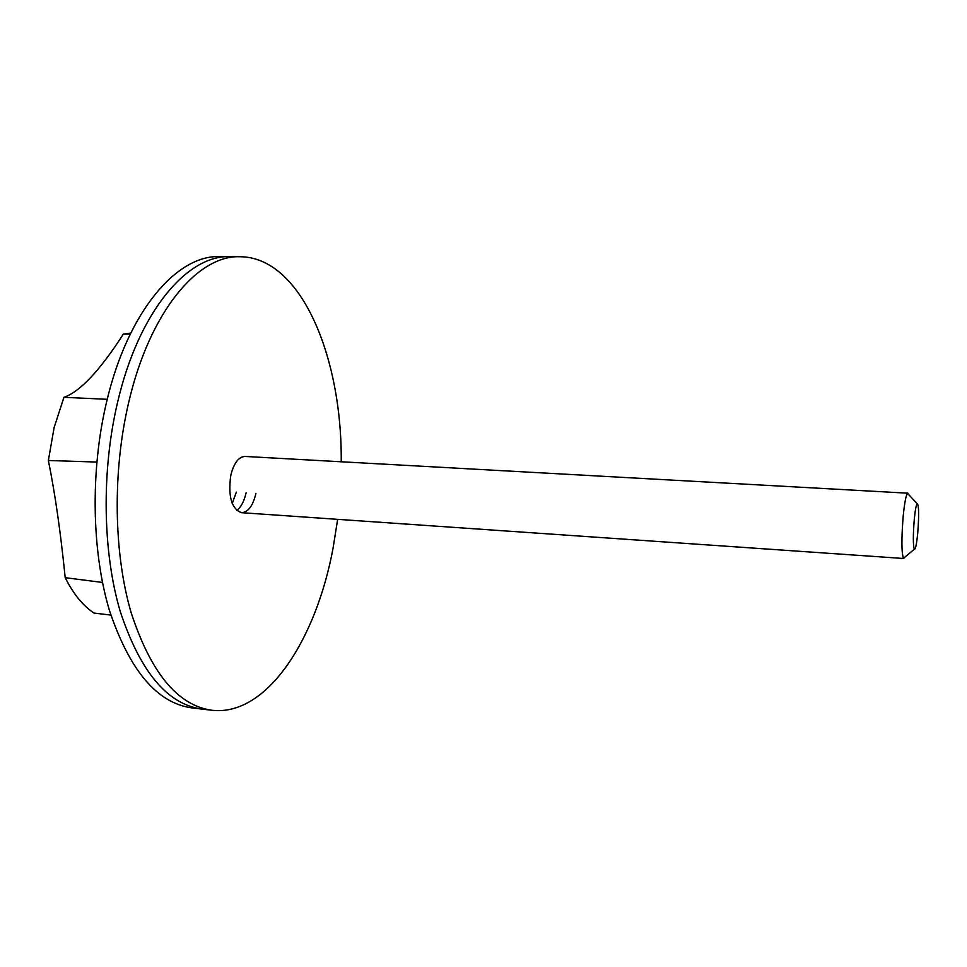 <?xml version="1.0" encoding="UTF-8"?>
<svg xmlns="http://www.w3.org/2000/svg" width="967" height="967" viewBox="0 0 967 967"><rect width="100%" height="100%" fill="white"/><g stroke="black" fill="none" stroke-linecap="round" stroke-linejoin="round"><path stroke-width="1.45" d="M96.797 462.057L48.35 460.497L54.14 427.499L63.943 397.304L107.228 399.311M110.879 615.085L93.92 613.042C82.836 605.584 73.262 593.786 65.2 577.674L102.478 582.448M48.35 460.497C54.986 492.977 60.607 532.031 65.2 577.674M130.267 334.062L123.353 334.111C99.77 370.712 79.959 391.78 63.943 397.304M123.353 334.111L130.738 333.095M337.652 519.339L333.059 548.216C316.028 639.997 266.614 716.62 211.942 710.262L201.873 709.077C167.388 704.302 140.167 671.727 120.21 611.349C102.623 551.988 101.33 470.977 117.563 402.417C101.33 470.977 102.623 551.988 120.21 611.349C140.167 671.727 167.388 704.302 201.873 709.077L191.853 707.892C157.065 703.082 129.578 670.554 109.404 610.31C91.623 551.093 90.269 470.3 106.6 401.934C127.886 310.903 177.082 254.72 219.968 256.593L240.191 256.726C301.233 257.355 342.137 357.198 341.23 461.779M236.335 492.13L232.249 503.469M117.563 402.417C138.74 311.12 187.55 254.78 230.049 256.654C187.55 254.78 138.74 311.12 117.563 402.417M246.101 492.759C244.204 501.305 241.061 507.204 236.697 510.443C241.061 507.204 244.204 501.305 246.101 492.759M914.25 519.63C913.017 535.488 913.029 545.352 914.323 549.22C915.483 549.703 916.619 544.348 917.731 533.143C919.097 514.843 918.904 505.028 917.163 503.686C916.124 505.112 915.157 510.431 914.25 519.63M904.919 557.089L903.48 558.297C901.498 552.87 901.401 538.788 903.202 516.027C904.532 502.852 905.97 495.285 907.517 493.339L908.811 494.717M255.929 493.388C252.943 505.85 248.144 512.28 241.508 512.691C231.56 508.884 227.97 496.494 230.75 475.498C233.809 463.157 238.571 456.799 245.014 456.448L907.892 493.182M211.942 710.262C177.771 705.535 150.816 672.911 131.065 612.401C113.671 552.894 112.45 471.654 128.587 402.901C149.655 311.338 198.078 254.853 240.191 256.726M914.323 549.22L903.48 558.297M903.819 558.503L241.508 512.691M917.163 503.686L907.517 493.339"/></g></svg>
